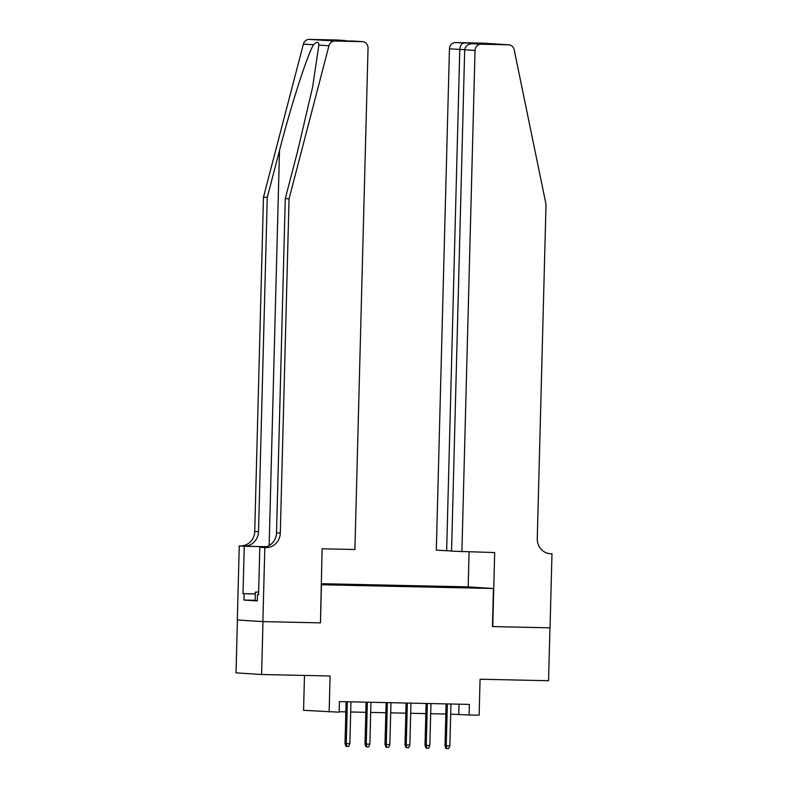 <?xml version="1.0" encoding="UTF-8"?>
<svg xmlns="http://www.w3.org/2000/svg" width="788" height="788" viewBox="0 0 788 788"><rect width="100%" height="100%" fill="white"/><g stroke="black" fill="none" stroke-linecap="round" stroke-linejoin="round"><path stroke-width="1.18" d="M335.737 585.011L326.754 584.696L335.737 585.011M304.483 675.434L303.567 710.313L339.145 712.175L339.421 701.596L469.402 704.403L469.126 714.982L479.124 715.199L480.069 679.236L548.556 680.714L549.945 627.829L492.451 626.578L493.446 588.498L321.169 584.755M237.405 619.979L236.016 672.863L261.596 674.508L262.975 621.614L320.47 622.865L321.465 584.775M493.446 588.498L467.875 586.863L321.199 583.681M473.568 587.809L464.753 587.681L473.558 587.996M321.179 584.42L455.838 587.572M321.189 584.006L440.571 586.38L467.412 587.168L477.912 587.848L455.917 587.365M329.138 711.958L330.083 675.986L261.596 674.508M450.677 714.145L469.126 714.982M339.155 711.731L345.843 711.879M350.69 711.978L365.849 712.313M370.685 712.411L385.844 712.736M390.69 712.845L405.84 713.17M410.686 713.278L425.835 713.603M430.681 713.711L445.831 714.036M459.02 704.186L458.754 714.322M445.604 587.346L445.407 586.696M440.551 587.237L440.571 586.38M320.47 622.865L322.105 548.803L354.905 549.512L368.035 48.107A6.353 5.999 93.7 0 0 362.204 41.636L334.9 41.045A6.353 5.999 93.7 0 0 328.951 45.743L289.058 198.812L280.301 533.082A14.814 13.997 -86.3 0 1 265.92 547.591L264.817 547.571L262.877 621.614L320.174 622.855M446.097 703.901L445.003 745.724L446.244 745.803L447.348 703.93M449.849 745.881L448.697 748.6L446.697 748.561L446.244 745.803L449.849 745.881L450.943 704.009M446.697 748.561L446.008 748.511L445.003 745.724M257.302 600.663L255.125 600.584L255.351 592.123L258.631 591.985M258.631 592.241L255.351 592.123M461.896 551.827L475.026 50.422L464.693 49.762L451.563 551.167L494.687 552.546L492.746 626.588L550.044 627.829L551.984 553.777L549.078 553.6M451.563 550.96L436.316 550.191L449.446 48.787A6.353 5.999 -86.3 0 1 455.612 42.562L482.916 43.153A6.353 5.999 -86.3 0 1 483.152 43.163L508.723 44.808A6.353 5.999 93.7 0 1 514.18 49.752L546.025 204.378L537.268 538.647A14.814 13.997 93.7 0 0 550.32 553.737A14.814 13.997 93.7 0 0 550.881 553.757L551.984 553.777M455.612 42.562L489.525 44.039L472.928 43.675L481.182 44.207L508.487 44.798L482.916 43.153M468.171 586.883L469.087 551.984M446.648 550.851L459.778 49.447L449.446 48.787M481.182 44.207A6.353 5.999 93.7 0 0 475.026 50.422M463.876 43.094C461.492 43.498 460.133 45.615 459.778 49.447L464.703 49.555M480.473 43.458L479.163 43.813M464.693 49.762C465.304 45.95 468.052 43.921 472.928 43.675L489.417 44.029M289.058 198.812L285.276 198.566L297.509 151.631L312.609 87.192L318.844 45.093C318.677 41.528 316.894 41.419 313.496 44.749C307.064 55.682 291.008 105.602 279.504 150.478L267.27 197.414L258.513 531.683A14.814 13.997 -86.3 0 1 244.122 546.192L239.247 545.926L237.306 619.969L262.877 621.614M267.27 197.414L263.478 197.167L254.731 531.447A14.814 13.997 -86.3 0 1 240.34 545.946M265.92 547.591L262.128 547.345A14.814 13.997 -86.3 0 0 276.519 532.846L285.276 198.566M362.204 41.636L328.291 40.158L344.888 40.523L336.634 39.991L309.329 39.4L334.9 41.045M313.496 44.749L303.38 44.098L263.478 197.167M264.817 547.571L259.804 547.246L258.562 594.635L257.459 594.566L258.562 594.585M255.135 600.298L243.955 600.052L257.292 600.909L257.459 594.566M243.955 600.052L244.122 593.709L243.009 593.64L244.25 546.251L239.247 545.926M259.804 547.246L263.31 547.325M266.59 546.675L244.122 546.192M266.442 546.724L244.25 546.251M303.38 44.098A6.353 5.999 -86.3 0 1 309.329 39.4M336.634 39.991A6.353 5.999 -86.3 0 1 336.87 40.001L347.547 40.966M243.009 593.64L255.302 593.906M255.302 593.945L244.122 593.709M353.94 41.104L362.441 41.646M337.343 40.74L328.291 40.158M426.101 703.467L425.008 745.29L426.249 745.369L427.352 703.497M429.854 745.448L428.702 748.167L426.702 748.127L426.249 745.369L429.854 745.448L430.947 703.576M426.702 748.127L426.012 748.078L425.008 745.29M406.106 703.034L405.012 744.857L406.253 744.946L407.347 703.063M409.849 745.015L408.706 747.733L406.706 747.694L406.253 744.946L409.849 745.015L410.952 703.142M406.706 747.694L406.017 747.645L405.012 744.857M386.11 702.6L385.007 744.433L386.258 744.512L387.351 702.63M389.853 744.591L388.711 747.3L386.711 747.26L386.258 744.512L389.853 744.591L390.956 702.709M386.711 747.26L386.012 747.211L385.007 744.433M366.105 702.167L365.011 744L366.262 744.079L367.356 702.197M369.858 744.158L368.705 746.866L366.706 746.827L366.262 744.079L369.858 744.158L370.951 702.275M366.706 746.827L366.016 746.778L365.011 744M346.109 701.734L345.016 743.567L346.257 743.645L347.36 701.763M349.862 743.724L348.71 746.433L346.71 746.394L346.257 743.645L349.862 743.724L350.956 701.842M346.71 746.394L346.021 746.344L345.016 743.567M549.758 553.688L550.881 553.757M279.504 150.478L269.151 545.532M258.513 531.683L254.731 531.447M276.519 532.846L280.301 533.082M328.951 45.743L318.844 45.093M337.402 40.74L353.999 41.104"/></g></svg>
